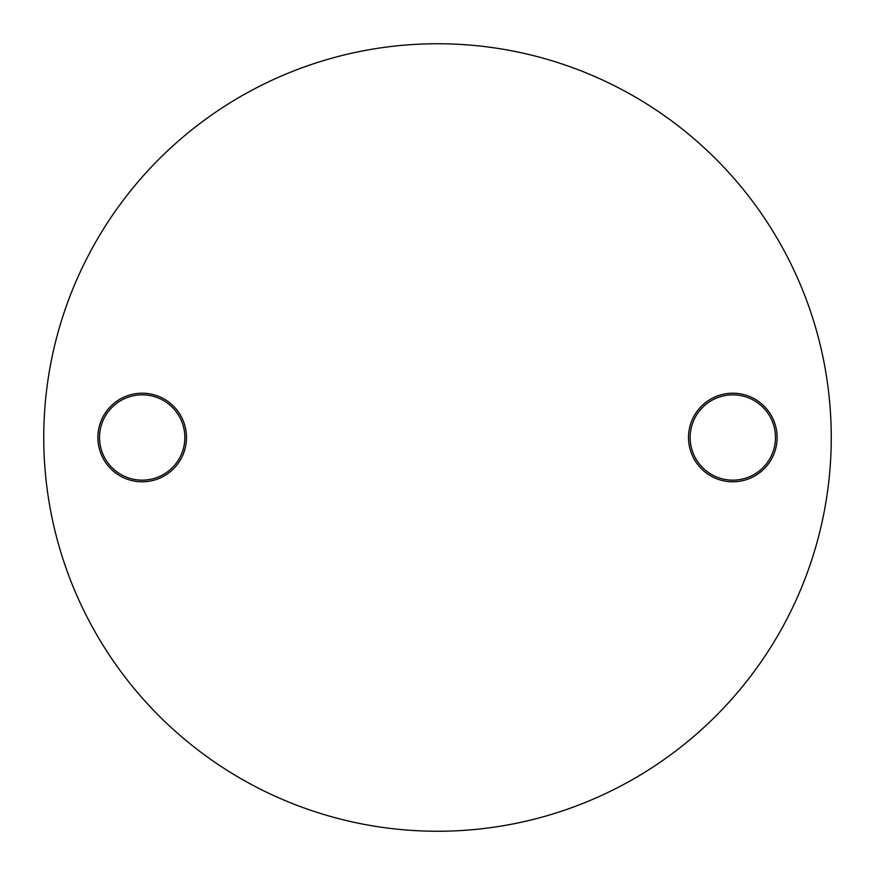 <?xml version="1.0" encoding="UTF-8"?>
<svg xmlns="http://www.w3.org/2000/svg" width="875" height="875" viewBox="0 0 875 875"><rect width="100%" height="100%" fill="white"/><g stroke="black" fill="none" stroke-linecap="round" stroke-linejoin="round"><path stroke-width="1.31" d="M142.188 481.797A44.297 44.297 0 0 1 97.891 437.5A44.297 44.297 0 0 1 142.188 393.203A44.297 44.297 0 0 1 186.484 437.5A44.297 44.297 0 0 1 142.188 481.797M142.188 394.844A42.656 42.656 0 0 0 99.531 437.5A42.656 42.656 0 0 0 142.188 480.156A42.656 42.656 0 0 0 184.844 437.5A42.656 42.656 0 0 0 142.188 394.844M732.812 481.797A44.297 44.297 0 0 1 688.516 437.5A44.297 44.297 0 0 1 732.812 393.203A44.297 44.297 0 0 1 777.109 437.5A44.297 44.297 0 0 1 732.812 481.797M732.812 394.844A42.656 42.656 0 0 0 690.156 437.5A42.656 42.656 0 0 0 732.812 480.156A42.656 42.656 0 0 0 775.469 437.5A42.656 42.656 0 0 0 732.812 394.844M437.5 831.25A393.75 393.75 0 0 0 831.25 437.5A393.75 393.75 0 0 0 437.5 43.75A393.75 393.75 0 0 0 43.75 437.5A393.75 393.75 0 0 0 437.5 831.25"/></g></svg>
